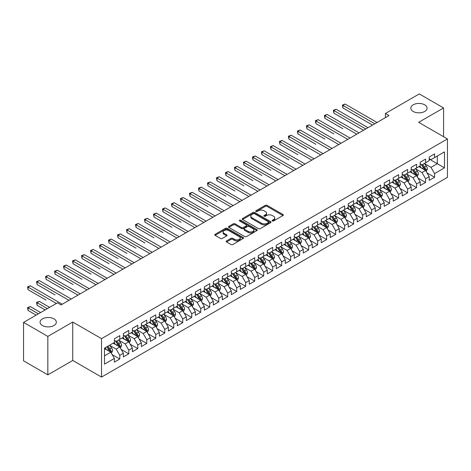 <?xml version="1.0" encoding="UTF-8"?>
<svg xmlns="http://www.w3.org/2000/svg" width="471" height="471" viewBox="0 0 471 471"><rect width="100%" height="100%" fill="white"/><g stroke="black" fill="none" stroke-linecap="round" stroke-linejoin="round"><path stroke-width="0.71" d="M272.356 220.946A0.871 0.506 0 0 0 273.592 220.946L282.971 215.535A1.248 0.718 0 0 0 283.336 215.023A1.248 0.718 0 0 0 282.971 214.511L267.081 205.338A1.248 0.718 0 0 0 265.314 205.338L255.936 210.755A0.871 0.506 0 0 0 255.682 211.114A0.871 0.506 0 0 0 255.936 211.467A0.871 0.506 0 0 0 257.172 211.467L258.385 210.767A3.998 2.308 0 0 1 264.037 210.767L265.361 211.532A3.998 2.308 0 0 1 266.533 213.163A3.998 2.308 0 0 1 265.361 214.794L264.149 215.494A0.871 0.506 0 0 0 263.89 215.853A0.871 0.506 0 0 0 264.149 216.207A0.871 0.506 0 0 0 265.385 216.207L266.598 215.506A3.998 2.308 0 0 1 272.244 215.506L273.569 216.271A3.998 2.308 0 0 1 274.74 217.902A3.998 2.308 0 0 1 273.569 219.533L272.356 220.234A0.871 0.506 0 0 0 272.103 220.593A0.871 0.506 0 0 0 272.356 220.946L272.356 220.234M53.953 318.873A8.142 4.698 0 0 0 45.081 317.848A8.142 4.698 0 0 0 40.053 322.193A8.142 4.698 0 0 0 42.437 325.514A8.142 4.698 0 0 0 51.31 326.538A8.142 4.698 0 0 0 56.337 322.193A8.142 4.698 0 0 0 53.953 318.873M424.695 104.821A8.142 4.698 0 0 0 415.822 103.803A8.142 4.698 0 0 0 410.8 108.147A8.142 4.698 0 0 0 413.185 111.468A8.142 4.698 0 0 0 422.051 112.487A8.142 4.698 0 0 0 427.079 108.147A8.142 4.698 0 0 0 424.695 104.821M226.557 240.916A1.248 0.718 0 0 0 226.192 241.429A1.248 0.718 0 0 0 226.557 241.935L231.02 244.508A1.248 0.718 0 0 0 232.786 244.508L243.201 238.497A1.248 0.718 0 0 0 243.566 237.985A1.248 0.718 0 0 0 243.201 237.478L227.31 228.3A1.248 0.718 0 0 0 225.544 228.3L215.123 234.317A1.248 0.718 0 0 0 214.758 234.823A1.248 0.718 0 0 0 215.123 235.335L220.51 238.444A1.248 0.718 0 0 0 222.277 238.444L226.734 235.871A1.248 0.718 0 0 0 227.099 235.359A1.248 0.718 0 0 0 226.734 234.852L224.066 233.31A3.338 1.931 0 0 1 223.089 231.944A3.338 1.931 0 0 1 225.15 230.166A3.338 1.931 0 0 1 228.788 230.584L239.25 236.625A3.338 1.931 0 0 1 240.228 237.985A3.338 1.931 0 0 1 238.167 239.768A3.338 1.931 0 0 1 234.529 239.35L232.786 238.344A1.248 0.718 0 0 0 231.02 238.344L226.557 240.916L226.557 241.935M47.836 336.424L47.836 374.851L72.746 360.462L72.746 322.04L47.836 336.424L23.55 322.399L57.456 302.824L61.053 304.902L388.987 115.572L385.39 113.493L385.39 117.65M72.746 322.04L101.53 338.655L447.45 138.939L447.45 177.367L101.53 377.083L101.53 338.655M443.582 136.708L443.582 107.941L418.666 122.325L447.45 138.939M443.582 107.941L419.296 93.917L385.39 113.493M258.473 228.659A1.248 0.718 0 0 0 260.239 228.659L270.66 222.642A1.248 0.718 0 0 0 271.025 222.135A1.248 0.718 0 0 0 270.66 221.623L254.764 212.45A1.248 0.718 0 0 0 252.998 212.45L242.583 218.462A1.248 0.718 0 0 0 242.218 218.974A1.248 0.718 0 0 0 242.583 219.486L258.473 228.659M239.886 221.14A0.871 0.506 0 0 1 240.775 221.264L240.775 220.222L256.93 229.548A1.248 0.718 0 0 1 257.296 230.06A1.248 0.718 0 0 1 256.93 230.572L246.51 236.583A1.248 0.718 0 0 1 244.743 236.583L228.853 227.411L228.853 226.392A1.248 0.718 0 0 0 228.488 226.898A1.248 0.718 0 0 0 228.853 227.411M228.853 226.392L233.316 223.813A1.248 0.718 0 0 1 235.076 223.813L241.523 227.534A1.248 0.718 0 0 0 243.289 227.534L246.245 225.827A1.248 0.718 0 0 0 246.61 225.321A1.248 0.718 0 0 0 246.245 224.808L239.539 220.934A0.871 0.506 0 0 1 239.28 220.581A0.871 0.506 0 0 1 239.821 220.116A0.871 0.506 0 0 1 240.775 220.222M429.193 159.039L437.288 163.708L437.288 156.025L444.483 151.868L434.586 157.585L434.586 153.893L429.193 157.008L429.193 160.699L425.596 162.778L425.596 159.086L420.197 162.201L420.197 165.892L416.6 167.97L416.6 164.279L411.201 167.393L411.201 171.085L407.603 173.163L407.603 169.472L402.21 172.592L402.21 176.278L398.613 178.356L398.613 174.664L393.214 177.785L393.214 181.47L389.617 183.549L389.617 179.857L384.218 182.978L384.218 186.663L380.621 188.741L380.621 185.05L375.228 188.17L375.228 191.856L371.631 193.934L371.631 190.243L366.232 193.363L366.232 197.049L362.635 199.127L362.635 195.436L357.236 198.556L357.236 202.242L353.639 204.32L353.639 200.628L348.246 203.749L348.246 207.434L344.648 209.513L344.648 205.821L339.25 208.941L339.25 212.627L335.652 214.705L335.652 211.014L330.253 214.134L330.253 217.82L326.656 219.898L326.656 216.207L321.263 219.327L321.263 223.013L317.66 225.091L317.66 221.399L312.267 224.52L312.267 228.205L308.67 230.284L308.67 226.592L303.271 229.713L303.271 233.398L299.674 235.476L299.674 231.785L294.275 234.905L294.275 238.591L290.678 240.669L290.678 236.978L285.285 240.098L285.285 243.784L281.687 245.862L281.687 242.171L276.289 245.291L276.289 248.976L272.691 251.055L272.691 247.363L267.293 250.484L267.293 254.169L263.695 256.248L263.695 252.556L258.302 255.676L258.302 259.362L254.705 261.44L254.705 257.749L249.306 260.869L249.306 264.555L245.709 266.633L245.709 262.942L240.31 266.062L240.31 269.748L236.713 271.826L236.713 268.134L231.32 271.255L231.32 274.94L227.723 277.019L227.723 273.327L222.324 276.448L222.324 280.133L218.727 282.211L218.727 278.52L213.328 281.64L213.328 285.326L209.73 287.404L209.73 283.713L204.337 286.833L204.337 290.519L200.734 292.597L200.734 288.906L195.341 292.026L195.341 295.711L191.744 297.79L191.744 294.098L186.345 297.219L186.345 300.904L182.748 302.983L182.748 299.291L177.349 302.411L177.349 306.097L173.752 308.175L173.752 304.484L168.359 307.604L168.359 311.29L164.762 313.368L164.762 309.677L159.363 312.797L159.363 316.483L155.766 318.561L155.766 314.869L150.367 317.99L150.367 321.675L146.769 323.754L146.769 320.062L141.377 323.183L141.377 326.868L137.779 328.946L137.779 325.255L132.38 328.375L132.38 332.061L128.783 334.139L128.783 330.448L123.384 333.568L123.384 337.254L119.787 339.332L119.787 335.64L114.394 338.761L114.394 342.446L104.497 348.157L104.497 364.154L114.394 358.437L110.797 352.208L104.497 348.575M444.483 151.868L444.483 167.864L434.586 173.575L430.989 167.346L424.471 163.578M426.991 172.875L434.586 177.261L434.586 173.575M434.586 177.261L429.193 180.381L429.193 176.69L425.596 178.768L421.998 172.539L415.475 168.771M417.995 178.067L425.596 182.454L425.596 178.768M425.596 182.454L420.197 185.574L420.197 181.883L416.6 183.961L413.002 177.732L406.479 173.964M408.999 183.26L416.6 187.646L416.6 183.961M416.6 187.646L411.201 190.767L411.201 187.075L407.603 189.154L404.006 182.925L397.489 179.157M400.003 188.453L407.603 192.839L407.603 189.154M407.603 192.839L402.21 195.96L402.21 192.268L398.613 194.346L395.016 188.117L388.493 184.349M391.012 193.646L398.613 198.032L398.613 194.346M398.613 198.032L393.214 201.152L393.214 197.461L389.617 199.539L386.02 193.31L379.496 189.542M382.016 198.839L389.617 203.225L389.617 199.539M389.617 203.225L384.218 206.345L384.218 202.654L380.621 204.732L377.024 198.503L370.506 194.735M373.02 204.031L380.621 208.417L380.621 204.732M380.621 208.417L375.228 211.538L375.228 207.846L371.631 209.925L368.034 203.696L361.51 199.928M364.03 209.224L371.631 213.61L371.631 209.925M371.631 213.61L366.232 216.731L366.232 213.039L362.635 215.117L359.037 208.888L352.514 205.12M355.034 214.417L362.635 218.803L362.635 215.117M362.635 218.803L357.236 221.923L357.236 218.232L353.639 220.31L350.041 214.081L343.524 210.313M346.038 219.61L353.639 223.996L353.639 220.31M353.639 223.996L348.246 227.116L348.246 223.425L344.648 225.503L341.045 219.274L334.528 215.506M337.048 224.802L344.648 229.189L344.648 225.503M344.648 229.189L339.25 232.309L339.25 228.618L335.652 230.696L332.055 224.467L325.532 220.699M328.052 229.995L335.652 234.381L335.652 230.696M335.652 234.381L330.253 237.502L330.253 233.81L326.656 235.889L323.059 229.66L316.536 225.892M319.055 235.188L326.656 239.574L326.656 235.889M326.656 239.574L321.263 242.695L321.263 239.003L317.66 241.081L314.063 234.852L307.545 231.084M310.065 240.381L317.66 244.767L317.66 241.081M317.66 244.767L312.267 247.887L312.267 244.196L308.67 246.274L305.073 240.045L298.549 236.277M301.069 245.574L308.67 249.96L308.67 246.274M308.67 249.96L303.271 253.08L303.271 249.389L299.674 251.467L296.076 245.238L289.553 241.47M292.073 250.766L299.674 255.152L299.674 251.467M299.674 255.152L294.275 258.273L294.275 254.581L290.678 256.66L287.08 250.431L280.563 246.663M283.077 255.959L290.678 260.345L290.678 256.66M290.678 260.345L285.285 263.466L285.285 259.774L281.687 261.852L278.09 255.623L271.567 251.855M274.087 261.152L281.687 265.538L281.687 261.852M281.687 265.538L276.289 268.658L276.289 264.967L272.691 267.045L269.094 260.816L262.571 257.048M265.091 266.345L272.691 270.731L272.691 267.045M272.691 270.731L267.293 273.851L267.293 270.16L263.695 272.238L260.098 266.009L253.581 262.241M256.094 271.537L263.695 275.924L263.695 272.238M263.695 275.924L258.302 279.044L258.302 275.352L254.705 277.431L251.108 271.202L244.584 267.434M247.104 276.73L254.705 281.116L254.705 277.431M254.705 281.116L249.306 284.237L249.306 280.545L245.709 282.624L242.112 276.395L235.588 272.627M238.108 281.923L245.709 286.309L245.709 282.624M245.709 286.309L240.31 289.43L240.31 285.738L236.713 287.816L233.116 281.587L226.598 277.819M229.112 287.116L236.713 291.502L236.713 287.816M236.713 291.502L231.32 294.622L231.32 290.931L227.723 293.009L224.119 286.78L217.602 283.012M220.122 292.308L227.723 296.695L227.723 293.009M227.723 296.695L222.324 299.815L222.324 296.124L218.727 298.202L215.129 291.973L208.606 288.205M211.126 297.501L218.727 301.887L218.727 298.202M218.727 301.887L213.328 305.008L213.328 301.316L209.73 303.395L206.133 297.166L199.61 293.398M202.13 302.694L209.73 307.08L209.73 303.395M209.73 307.08L204.337 310.201L204.337 306.509L200.734 308.587L197.137 302.358L190.62 298.59M193.139 307.887L200.734 312.273L200.734 308.587M200.734 312.273L195.341 315.393L195.341 311.702L191.744 313.78L188.147 307.551L181.623 303.783M184.143 313.08L191.744 317.466L191.744 313.78M191.744 317.466L186.345 320.586L186.345 316.895L182.748 318.973L179.151 312.744L172.627 308.976M175.147 318.272L182.748 322.659L182.748 318.973M182.748 322.659L177.349 325.779L177.349 322.087L173.752 324.166L170.155 317.937L163.637 314.169M166.157 323.465L173.752 327.851L173.752 324.166M173.752 327.851L168.359 330.972L168.359 327.28L164.762 329.359L161.164 323.13L154.641 319.362M157.161 328.658L164.762 333.044L164.762 329.359M164.762 333.044L159.363 336.164L159.363 332.473L155.766 334.551L152.168 328.322L145.645 324.554M148.165 333.851L155.766 338.237L155.766 334.551M155.766 338.237L150.367 341.357L150.367 337.666L146.769 339.744L143.172 333.515L136.655 329.747M139.169 339.043L146.769 343.43L146.769 339.744M146.769 343.43L141.377 346.55L141.377 342.859L137.779 344.937L134.182 338.708L127.659 334.94M130.179 344.236L137.779 348.622L137.779 344.937M137.779 348.622L132.38 351.743L132.38 348.051L128.783 350.13L125.186 343.901L118.663 340.133M121.182 349.429L128.783 353.815L128.783 350.13M128.783 353.815L123.384 356.936L123.384 353.244L119.787 355.322L116.19 349.093L109.672 345.325M112.186 354.622L119.787 359.008L119.787 355.322M119.787 359.008L114.394 362.128L114.394 358.437M114.394 340.368L116.19 341.404L119.787 339.332M104.497 355.84L110.797 352.208M123.384 335.175L125.186 336.212L128.783 334.139M116.19 349.093L119.787 347.015L113.134 343.171M123.384 353.244L119.787 347.015M132.38 329.983L134.182 331.019L137.779 328.946M125.186 343.901L128.783 341.822L122.124 337.978M132.38 348.051L128.783 341.822M141.377 324.79L143.172 325.826L146.769 323.754M134.182 338.708L137.779 336.63L131.121 332.785M141.377 342.859L137.779 336.63M150.367 319.597L152.168 320.633L155.766 318.561M143.172 333.515L146.769 331.437L140.117 327.592M150.367 337.666L146.769 331.437M159.363 314.404L161.164 315.44L164.762 313.368M152.168 328.322L155.766 326.244L149.113 322.399M159.363 332.473L155.766 326.244M168.359 309.212L170.155 310.248L173.752 308.175M161.164 323.13L164.762 321.051L158.103 317.207M168.359 327.28L164.762 321.051M177.349 304.019L179.151 305.055L182.748 302.983M170.155 317.937L173.752 315.858L167.099 312.014M177.349 322.087L173.752 315.858M186.345 298.826L188.147 299.862L191.744 297.79M179.151 312.744L182.748 310.666L176.095 306.821M186.345 316.895L182.748 310.666M195.341 293.633L197.137 294.669L200.734 292.597M188.147 307.551L191.744 305.473L185.085 301.628M195.341 311.702L191.744 305.473M204.337 288.44L206.133 289.477L209.73 287.404M197.137 302.358L200.734 300.28L194.081 296.436M204.337 306.509L200.734 300.28M213.328 283.248L215.129 284.284L218.727 282.211M206.133 297.166L209.73 295.087L203.078 291.243M213.328 301.316L209.73 295.087M222.324 278.055L224.119 279.091L227.723 277.019M215.129 291.973L218.727 289.895L212.068 286.05M222.324 296.124L218.727 289.895M231.32 272.862L233.116 273.898L236.713 271.826M224.119 286.78L227.723 284.702L221.064 280.857M231.32 290.931L227.723 284.702M240.31 267.669L242.112 268.705L245.709 266.633M233.116 281.587L236.713 279.509L230.06 275.665M240.31 285.738L236.713 279.509M249.306 262.477L251.108 263.513L254.705 261.44M242.112 276.395L245.709 274.316L239.05 270.472M249.306 280.545L245.709 274.316M258.302 257.284L260.098 258.32L263.695 256.248M251.108 271.202L254.705 269.124L248.046 265.279M258.302 275.352L254.705 269.124M267.293 252.091L269.094 253.127L272.691 251.055M260.098 266.009L263.695 263.931L257.042 260.086M267.293 270.16L263.695 263.931M276.289 246.898L278.09 247.934L281.687 245.862M269.094 260.816L272.691 258.738L266.033 254.893M276.289 264.967L272.691 258.738M285.285 241.705L287.08 242.742L290.678 240.669M278.09 255.623L281.687 253.545L275.029 249.701M285.285 259.774L281.687 253.545M294.275 236.513L296.076 237.549L299.674 235.476M287.08 250.431L290.678 248.352L284.025 244.508M294.275 254.581L290.678 248.352M303.271 231.32L305.073 232.356L308.67 230.284M296.076 245.238L299.674 243.16L293.021 239.315M303.271 249.389L299.674 243.16M312.267 226.127L314.063 227.163L317.66 225.091M305.073 240.045L308.67 237.967L302.011 234.122M312.267 244.196L308.67 237.967M321.263 220.934L323.059 221.971L326.656 219.898M314.063 234.852L317.66 232.774L311.007 228.93M321.263 239.003L317.66 232.774M330.253 215.742L332.055 216.778L335.652 214.705M323.059 229.66L326.656 227.581L320.003 223.737M330.253 233.81L326.656 227.581M339.25 210.549L341.045 211.585L344.648 209.513M332.055 224.467L335.652 222.389L328.993 218.544M339.25 228.618L335.652 222.389M348.246 205.356L350.041 206.392L353.639 204.32M341.045 219.274L344.648 217.196L337.99 213.351M348.246 223.425L344.648 217.196M357.236 200.163L359.037 201.199L362.635 199.127M350.041 214.081L353.639 212.003L346.986 208.158M357.236 218.232L353.639 212.003M366.232 194.97L368.034 196.007L371.631 193.934M359.037 208.888L362.635 206.81L355.976 202.966M366.232 213.039L362.635 206.81M375.228 189.778L377.024 190.814L380.621 188.741M368.034 203.696L371.631 201.617L364.972 197.773M375.228 207.846L371.631 201.617M384.218 184.585L386.02 185.621L389.617 183.549M377.024 198.503L380.621 196.425L373.968 192.58M384.218 202.654L380.621 196.425M393.214 179.392L395.016 180.428L398.613 178.356M386.02 193.31L389.617 191.232L382.958 187.387M393.214 197.461L389.617 191.232M402.21 174.199L404.006 175.236L407.603 173.163M395.016 188.117L398.613 186.039L391.954 182.195M402.21 192.268L398.613 186.039M411.201 169.007L413.002 170.043L416.6 167.97M404.006 182.925L407.603 180.846L400.951 177.002M411.201 187.075L407.603 180.846M420.197 163.814L421.998 164.85L425.596 162.778M413.002 177.732L416.6 175.654L409.947 171.809M420.197 181.883L416.6 175.654M429.193 158.621L430.989 159.657L434.586 157.585M421.998 172.539L425.596 170.461L418.937 166.616M429.193 176.69L425.596 170.461M23.55 322.399L23.55 360.827L47.836 374.851M72.746 360.462L101.53 377.083M430.989 167.346L437.288 163.708L444.483 167.864M272.709 221.07L273.569 220.575A3.998 2.308 0 0 0 274.74 218.944L274.74 217.902M266.533 213.163L266.533 214.199A3.998 2.308 0 0 1 265.361 215.836L264.496 216.33M282.959 215.541L267.081 206.38A1.248 0.718 0 0 0 265.314 206.38L256.283 211.591M270.642 222.653L254.764 213.487A1.248 0.718 0 0 0 252.998 213.487L242.6 219.492L242.583 218.462M268.452 222.489A0.871 0.506 0 0 0 268.705 222.135A0.871 0.506 0 0 0 268.452 221.776L254.499 213.722A0.871 0.506 0 0 0 253.263 213.722L251.985 214.464A3.998 2.308 0 0 0 250.813 216.095A3.998 2.308 0 0 0 251.985 217.726L261.523 223.23A3.998 2.308 0 0 0 267.169 223.23L268.452 222.489L268.452 223.531A0.871 0.506 0 0 0 268.705 223.172L268.705 222.135M250.813 216.095L250.813 217.131A3.998 2.308 0 0 0 251.985 218.762L251.985 217.726M268.452 223.531L267.169 224.267A3.998 2.308 0 0 1 261.523 224.267L251.985 218.762M228.871 227.416L233.316 224.855L233.316 223.813M246.61 225.321L246.61 226.357A1.248 0.718 0 0 1 246.245 226.869L243.289 228.576A1.248 0.718 0 0 1 241.523 228.576L235.076 224.855A1.248 0.718 0 0 0 233.316 224.855M240.775 221.264L256.913 230.578M248.211 231.396A3.338 1.931 0 0 0 251.85 231.814A3.338 1.931 0 0 0 253.91 230.036A3.338 1.931 0 0 0 252.933 228.67L249.247 226.545A1.248 0.718 0 0 0 247.481 226.545L244.526 228.252A1.248 0.718 0 0 0 244.161 228.759A1.248 0.718 0 0 0 244.526 229.271L248.211 231.396L248.211 232.439A3.338 1.931 0 0 0 251.85 232.857A3.338 1.931 0 0 0 253.91 231.073L253.91 230.036M244.161 228.759L244.161 229.801A1.248 0.718 0 0 0 244.526 230.307L244.526 229.271M248.211 232.439L244.526 230.307M240.228 237.985L240.228 239.027A3.338 1.931 0 0 1 238.167 240.805A3.338 1.931 0 0 1 234.529 240.387L232.786 239.38A1.248 0.718 0 0 0 231.02 239.38L226.575 241.947M223.089 231.944L223.089 232.986A3.338 1.931 0 0 0 224.066 234.346L224.066 233.31M226.734 234.852L226.734 235.871L224.066 234.346M243.183 238.503L227.31 229.342A1.248 0.718 0 0 0 225.544 229.342L215.141 235.347M426.261 171.615L427.374 168.895A3.374 1.949 -120 0 0 426.296 166.022L424.389 163.472M421.345 168.006L419.891 166.069M342.876 128.724L324.884 118.339L324.884 115.742L327.133 114.447L359.037 132.863M424.96 170.096L425.554 169.036A3.374 1.949 -120 0 0 424.589 167.011L422.681 164.456M421.586 164.615L423.947 167.764A1.719 0.989 60 0 1 424.259 168.288L425.554 169.036M420.997 164.273L423.511 167.629A3.374 1.949 60 0 1 424.477 169.66L424.542 169.854M374.775 123.779L342.876 105.357L345.119 104.062L377.024 122.478M372.526 125.074L342.876 107.953L342.876 105.357L342.382 105.074L345.119 104.062M342.876 107.953L342.382 105.074M417.265 176.808L418.378 174.087A3.374 1.949 -120 0 0 417.306 171.214L415.393 168.665M412.349 173.198L410.895 171.261M333.88 133.917L315.888 123.532L315.888 120.935L318.137 119.64L350.041 138.056M415.964 175.289L416.558 174.229A3.374 1.949 -120 0 0 415.593 172.203L413.685 169.648M412.596 169.807L414.957 172.957A1.719 0.989 60 0 1 415.269 173.481L416.558 174.229M412.001 169.466L414.515 172.822A3.374 1.949 60 0 1 415.481 174.853L415.552 175.047M408.269 182L409.387 179.28A3.374 1.949 -120 0 0 408.31 176.407L406.402 173.858M403.353 178.391L401.904 176.454M324.884 139.11L306.898 128.724L306.898 126.128L309.147 124.833L341.045 143.249M406.968 180.481L407.568 179.422A3.374 1.949 -120 0 0 406.603 177.396L404.689 174.841M403.6 175L405.961 178.15A1.719 0.989 60 0 1 406.273 178.674L407.568 179.422M403.005 174.659L405.519 178.014A3.374 1.949 60 0 1 406.485 180.046L406.555 180.24M365.784 128.972L333.88 110.55L336.129 109.254L368.028 127.67M363.535 130.267L333.88 113.146L333.88 110.55L333.386 110.267L336.129 109.254M333.88 113.146L333.386 110.267M356.788 134.164L324.389 115.46L327.133 114.447M324.884 118.339L324.389 115.46M399.278 187.193L400.391 184.473A3.374 1.949 -120 0 0 399.314 181.6L397.406 179.051M394.362 183.584L392.908 181.647M315.888 144.303L297.902 133.917L297.902 131.321L300.151 130.025L332.055 148.442M397.977 185.674L398.572 184.614A3.374 1.949 -120 0 0 397.606 182.589L395.699 180.034M394.604 180.193L396.965 183.343A1.719 0.989 60 0 1 397.277 183.867L398.572 184.614M394.015 179.851L396.529 183.207A3.374 1.949 60 0 1 397.495 185.238L397.559 185.433M390.282 192.386L391.395 189.666A3.374 1.949 -120 0 0 390.324 186.793L388.41 184.243M385.366 188.777L383.912 186.84M306.898 149.495L288.906 139.11L288.906 136.513L291.155 135.218L323.059 153.634M388.981 190.867L389.576 189.807A3.374 1.949 -120 0 0 388.61 187.782L386.703 185.227M385.614 185.386L387.969 188.535A1.719 0.989 60 0 1 388.281 189.059L389.576 189.807M385.019 185.044L387.533 188.4A3.374 1.949 60 0 1 388.498 190.431L388.569 190.625M347.792 139.357L315.393 120.653L318.137 119.64M315.888 123.532L315.393 120.653M338.796 144.55L306.403 125.845L309.147 124.833M306.898 128.724L306.403 125.845M381.286 197.579L382.405 194.859A3.374 1.949 -120 0 0 381.327 191.985L379.414 189.436M376.37 193.97L374.922 192.033M297.902 154.688L279.915 144.303L279.915 141.706L282.164 140.411L314.063 158.827M379.985 196.06L380.586 195A3.374 1.949 -120 0 0 379.62 192.975L377.707 190.419M376.617 190.578L378.978 193.728A1.719 0.989 60 0 1 379.29 194.252L380.586 195M376.023 190.237L378.537 193.593A3.374 1.949 60 0 1 379.502 195.624L379.573 195.818M329.806 149.743L297.407 131.038L300.151 130.025M297.902 133.917L297.407 131.038M372.296 202.771L373.409 200.051A3.374 1.949 -120 0 0 372.331 197.178L370.424 194.629M367.38 199.162L365.926 197.225M288.906 159.881L270.919 149.495L270.919 146.899L273.168 145.604L305.073 164.02M370.995 201.252L371.59 200.193A3.374 1.949 -120 0 0 370.624 198.167L368.711 195.612M367.621 195.771L369.982 198.921A1.719 0.989 60 0 1 370.294 199.445L371.59 200.193M367.033 195.43L369.547 198.786A3.374 1.949 60 0 1 370.512 200.817L370.577 201.011M320.81 154.935L288.411 136.231L291.155 135.218M288.906 139.11L288.411 136.231M363.3 207.964L364.413 205.244A3.374 1.949 -120 0 0 363.341 202.371L361.428 199.822M358.384 204.355L356.93 202.418M279.915 165.074L261.923 154.688L261.923 152.092L264.172 150.797L296.076 169.213M361.999 206.445L362.593 205.385A3.374 1.949 -120 0 0 361.628 203.36L359.72 200.805M358.631 200.964L360.986 204.114A1.719 0.989 60 0 1 361.298 204.638L362.593 205.385M358.037 200.622L360.55 203.978A3.374 1.949 60 0 1 361.516 206.01L361.581 206.204M311.814 160.128L279.421 141.424L282.164 140.411M279.915 144.303L279.421 141.424M354.304 213.157L355.422 210.437A3.374 1.949 -120 0 0 354.345 207.564L352.432 205.015M349.388 209.548L347.939 207.611M270.919 170.266L252.933 159.881L252.933 157.285L255.182 155.989L287.08 174.405M353.003 211.638L353.603 210.578A3.374 1.949 -120 0 0 352.638 208.553L350.724 205.998M349.635 206.157L351.996 209.307A1.719 0.989 60 0 1 352.308 209.83L353.603 210.578M349.04 205.815L351.554 209.171A3.374 1.949 60 0 1 352.52 211.202L352.591 211.397M302.824 165.321L270.425 146.616L273.168 145.604M270.919 149.495L270.425 146.616M345.314 218.35L346.426 215.63A3.374 1.949 -120 0 0 345.349 212.757L343.441 210.207M340.398 214.741L338.943 212.804M261.923 175.459L243.937 165.074L243.937 162.477L246.186 161.182L278.09 179.598M344.013 216.831L344.607 215.771A3.374 1.949 -120 0 0 343.642 213.746L341.728 211.191M340.639 211.349L343 214.499A1.719 0.989 60 0 1 343.312 215.023L344.607 215.771M340.044 211.008L342.564 214.364A3.374 1.949 60 0 1 343.53 216.395L343.595 216.589M293.827 170.514L261.429 151.809L264.172 150.797M261.923 154.688L261.429 151.809M336.318 223.542L337.43 220.822A3.374 1.949 -120 0 0 336.359 217.949L334.445 215.4M331.401 219.933L329.947 217.996M252.933 180.652L234.941 170.266L234.941 167.67L237.19 166.375L269.094 184.791M335.016 222.024L335.611 220.964A3.374 1.949 -120 0 0 334.645 218.938L332.738 216.383M331.649 216.542L334.004 219.692A1.719 0.989 60 0 1 334.316 220.216L335.611 220.964M331.054 216.201L333.568 219.557A3.374 1.949 60 0 1 334.534 221.588L334.598 221.782M284.831 175.707L252.438 157.002L255.182 155.989M252.933 159.881L252.438 157.002M327.321 228.735L328.44 226.015A3.374 1.949 -120 0 0 327.363 223.142L325.449 220.593M322.405 225.126L320.951 223.189M243.937 185.845L225.95 175.459L225.95 172.863L228.2 171.568L260.098 189.984M326.02 227.216L326.615 226.157A3.374 1.949 -120 0 0 325.655 224.131L323.742 221.576M322.653 221.735L325.014 224.885A1.719 0.989 60 0 1 325.326 225.409L326.615 226.157M322.058 221.394L324.572 224.749A3.374 1.949 60 0 1 325.538 226.781L325.608 226.975M275.841 180.899L243.442 162.195L246.186 161.182M243.937 165.074L243.442 162.195M318.325 233.928L319.444 231.208A3.374 1.949 -120 0 0 318.367 228.335L316.459 225.786M313.409 230.319L311.961 228.382M234.941 191.038L216.954 180.652L216.954 178.056L219.203 176.76L251.108 195.177M317.03 232.409L317.625 231.349A3.374 1.949 -120 0 0 316.659 229.324L314.746 226.769M313.657 226.928L316.017 230.078A1.719 0.989 60 0 1 316.329 230.602L317.625 231.349M313.062 226.586L315.582 229.942A3.374 1.949 60 0 1 316.541 231.973L316.612 232.168M266.845 186.092L234.446 167.388L237.19 166.375M234.941 170.266L234.446 167.388M309.335 239.121L310.448 236.401A3.374 1.949 -120 0 0 309.37 233.528L307.463 230.978M304.419 235.512L302.965 233.575M225.95 196.23L207.958 185.845L207.958 183.248L210.207 181.953L242.112 200.369M308.034 237.602L308.629 236.542A3.374 1.949 -120 0 0 307.663 234.517L305.756 231.962M304.66 232.121L307.021 235.27A1.719 0.989 60 0 1 307.333 235.794L308.629 236.542M304.072 231.779L306.586 235.135A3.374 1.949 60 0 1 307.551 237.166L307.616 237.36M257.849 191.285L225.456 172.58L228.2 171.568M225.95 175.459L225.456 172.58M300.339 244.314L301.452 241.594A3.374 1.949 -120 0 0 300.38 238.72L298.467 236.171M295.423 240.705L293.969 238.768M216.954 201.423L198.968 191.038L198.968 188.441L201.211 187.146L233.116 205.562M299.038 242.795L299.633 241.735A3.374 1.949 -120 0 0 298.673 239.71L296.759 237.154M295.67 237.313L298.031 240.463A1.719 0.989 60 0 1 298.343 240.987L299.633 241.735M295.076 236.972L297.59 240.328A3.374 1.949 60 0 1 298.555 242.359L298.626 242.553M248.859 196.478L216.46 177.773L219.203 176.76M216.954 180.652L216.46 177.773M291.343 249.506L292.462 246.786A3.374 1.949 -120 0 0 291.384 243.913L289.477 241.364M286.427 245.897L284.979 243.96M207.958 206.616L189.972 196.23L189.972 193.634L192.221 192.339L224.119 210.755M290.042 247.987L290.642 246.928A3.374 1.949 -120 0 0 289.677 244.902L287.763 242.347M286.674 242.506L289.035 245.656A1.719 0.989 60 0 1 289.347 246.18L290.642 246.928M286.08 242.165L288.599 245.521A3.374 1.949 60 0 1 289.559 247.552L289.63 247.746M239.863 201.67L207.464 182.966L210.207 181.953M207.958 185.845L207.464 182.966M282.353 254.699L283.465 251.979A3.374 1.949 -120 0 0 282.388 249.106L280.481 246.557M277.437 251.09L275.982 249.153M198.968 211.809L180.976 201.423L180.976 198.827L183.225 197.532L215.129 215.948M281.052 253.18L281.646 252.12A3.374 1.949 -120 0 0 280.681 250.095L278.773 247.54M277.678 247.699L280.039 250.849A1.719 0.989 60 0 1 280.351 251.373L281.646 252.12M277.089 247.357L279.603 250.713A3.374 1.949 60 0 1 280.569 252.744L280.634 252.939M230.867 206.863L198.474 188.159L201.211 187.146M198.968 191.038L198.474 188.159M273.357 259.892L274.469 257.172A3.374 1.949 -120 0 0 273.398 254.299L271.484 251.75M268.441 256.283L266.986 254.346M189.972 217.001L171.98 206.616L171.98 204.02L174.229 202.724L206.133 221.14M272.055 258.373L272.65 257.313A3.374 1.949 -120 0 0 271.685 255.288L269.777 252.733M268.688 252.892L271.049 256.041A1.719 0.989 60 0 1 271.361 256.565L272.65 257.313M268.093 252.55L270.607 255.906A3.374 1.949 60 0 1 271.573 257.937L271.643 258.132M221.876 212.056L189.477 193.351L192.221 192.339M189.972 196.23L189.477 193.351M264.361 265.085L265.479 262.365A3.374 1.949 -120 0 0 264.402 259.492L262.488 256.942M259.444 261.476L257.996 259.539M180.976 222.194L162.99 211.809L162.99 209.212L165.239 207.917L197.137 226.333M263.059 263.566L263.66 262.506A3.374 1.949 -120 0 0 262.694 260.481L260.781 257.925M259.692 258.084L262.053 261.234A1.719 0.989 60 0 1 262.365 261.758L263.66 262.506M259.097 257.743L261.611 261.099A3.374 1.949 60 0 1 262.577 263.13L262.647 263.324M212.88 217.249L180.481 198.544L183.225 197.532M180.976 201.423L180.481 198.544M255.37 270.277L256.483 267.557A3.374 1.949 -120 0 0 255.406 264.684L253.498 262.135M250.454 266.668L249 264.731M171.98 227.387L153.993 217.001L153.993 214.405L156.242 213.11L188.147 231.526M254.069 268.758L254.664 267.699A3.374 1.949 -120 0 0 253.698 265.673L251.791 263.118M250.696 263.277L253.057 266.427A1.719 0.989 60 0 1 253.369 266.951L254.664 267.699M250.107 262.936L252.621 266.292A3.374 1.949 60 0 1 253.586 268.323L253.651 268.517M203.884 222.442L171.485 203.737L174.229 202.724M171.98 206.616L171.485 203.737M246.374 275.47L247.487 272.75A3.374 1.949 -120 0 0 246.415 269.877L244.502 267.328M241.458 271.861L240.004 269.924M162.99 232.58L144.997 222.194L144.997 219.598L147.246 218.303L179.151 236.719M245.073 273.951L245.668 272.892A3.374 1.949 -120 0 0 244.702 270.866L242.795 268.311M241.705 268.47L244.06 271.62A1.719 0.989 60 0 1 244.372 272.144L245.668 272.892M241.111 268.129L243.625 271.484A3.374 1.949 60 0 1 244.59 273.516L244.661 273.71M194.888 227.634L162.495 208.93L165.239 207.917M162.99 211.809L162.495 208.93M237.378 280.663L238.497 277.943A3.374 1.949 -120 0 0 237.419 275.07L235.506 272.521M232.462 277.054L231.014 275.117M153.993 237.773L136.007 227.387L136.007 224.791L138.256 223.495L170.155 241.911M236.077 279.144L236.678 278.084A3.374 1.949 -120 0 0 235.712 276.059L233.799 273.504M232.709 273.663L235.07 276.813A1.719 0.989 60 0 1 235.382 277.337L236.678 278.084M232.115 273.321L234.629 276.677A3.374 1.949 60 0 1 235.594 278.708L235.665 278.903M185.898 232.827L153.499 214.122L156.242 213.11M153.993 217.001L153.499 214.122M228.388 285.856L229.501 283.136A3.374 1.949 -120 0 0 228.423 280.263L226.516 277.713M223.472 282.247L222.018 280.31M144.997 242.965L127.011 232.58L127.011 229.983L129.26 228.688L161.164 247.104M227.087 284.337L227.681 283.277A3.374 1.949 -120 0 0 226.716 281.252L224.802 278.697M223.713 278.856L226.074 282.011A1.719 0.989 60 0 1 226.386 282.529L227.681 283.277M223.124 278.514L225.638 281.87A3.374 1.949 60 0 1 226.604 283.901L226.669 284.095M176.902 238.02L144.503 219.315L147.246 218.303M144.997 222.194L144.503 219.315M219.392 291.049L220.505 288.329A3.374 1.949 -120 0 0 219.433 285.455L217.52 282.906M214.476 287.44L213.022 285.503M136.007 248.158L118.015 237.773L118.015 235.176L120.264 233.881L152.168 252.297M218.091 289.53L218.685 288.47A3.374 1.949 -120 0 0 217.72 286.445L215.812 283.889M214.723 284.048L217.078 287.204A1.719 0.989 60 0 1 217.39 287.722L218.685 288.47M214.128 283.707L216.642 287.063A3.374 1.949 60 0 1 217.608 289.094L217.673 289.288M210.396 296.241L211.514 293.521A3.374 1.949 -120 0 0 210.437 290.648L208.523 288.099M205.48 292.632L204.031 290.695M127.011 253.351L109.025 242.965L109.025 240.369L111.274 239.074L143.172 257.49M209.095 294.722L209.695 293.663A3.374 1.949 -120 0 0 208.73 291.637L206.816 289.082M205.727 289.241L208.088 292.397A1.719 0.989 60 0 1 208.4 292.915L209.695 293.663M205.132 288.9L207.646 292.261A3.374 1.949 60 0 1 208.612 294.287L208.682 294.481M201.405 301.434L202.518 298.714A3.374 1.949 -120 0 0 201.441 295.841L199.533 293.292M196.489 297.825L195.035 295.888M118.015 258.544L100.029 248.158L100.029 245.562L102.278 244.266L134.182 262.683M200.104 299.915L200.699 298.855A3.374 1.949 -120 0 0 199.733 296.83L197.82 294.275M196.731 294.434L199.092 297.59A1.719 0.989 60 0 1 199.404 298.108L200.699 298.855M196.136 294.092L198.656 297.454A3.374 1.949 60 0 1 199.616 299.479L199.686 299.674M192.409 306.627L193.522 303.907A3.374 1.949 -120 0 0 192.451 301.034L190.537 298.484M187.493 303.018L186.039 301.081M109.025 263.736L91.033 253.351L91.033 250.755L93.282 249.459L125.186 267.875M191.108 305.108L191.703 304.048A3.374 1.949 -120 0 0 190.737 302.023L188.83 299.468M187.735 299.627L190.096 302.782A1.719 0.989 60 0 1 190.408 303.3L191.703 304.048M187.146 299.285L189.66 302.647A3.374 1.949 60 0 1 190.625 304.672L190.69 304.867M183.413 311.82L184.532 309.1A3.374 1.949 -120 0 0 183.455 306.227L181.541 303.677M178.497 308.211L177.043 306.274M100.029 268.929L82.042 258.544L82.042 255.947L84.285 254.652L116.19 273.068M182.112 310.301L182.707 309.241A3.374 1.949 -120 0 0 181.747 307.216L179.834 304.66M178.745 304.819L181.105 307.975A1.719 0.989 60 0 1 181.417 308.493L182.707 309.241M178.15 304.478L180.664 307.84A3.374 1.949 60 0 1 181.629 309.865L181.7 310.059M174.417 317.012L175.536 314.292A3.374 1.949 -120 0 0 174.458 311.419L172.551 308.87M169.501 313.403L168.053 311.466M91.033 274.122L73.046 263.736L73.046 261.14L75.295 259.845L107.194 278.261M173.122 315.493L173.717 314.434A3.374 1.949 -120 0 0 172.751 312.408L170.838 309.853M169.748 310.012L172.109 313.168A1.719 0.989 60 0 1 172.421 313.686L173.717 314.434M169.154 309.671L171.674 313.032A3.374 1.949 60 0 1 172.633 315.058L172.704 315.252M165.427 322.205L166.54 319.485A3.374 1.949 -120 0 0 165.462 316.612L163.555 314.063M160.511 318.596L159.057 316.659M82.042 279.315L64.05 268.929L64.05 266.333L66.299 265.038L98.204 283.454M164.126 320.686L164.72 319.626A3.374 1.949 -120 0 0 163.755 317.601L161.847 315.046M160.752 315.205L163.113 318.361A1.719 0.989 60 0 1 163.425 318.879L164.72 319.626M160.164 314.863L162.678 318.225A3.374 1.949 60 0 1 163.643 320.251L163.708 320.445M167.906 243.213L135.513 224.508L138.256 223.495M136.007 227.387L135.513 224.508M158.915 248.405L126.516 229.701L129.26 228.688M127.011 232.58L126.516 229.701M149.919 253.598L117.52 234.894L120.264 233.881M118.015 237.773L117.52 234.894M140.923 258.791L108.53 240.086L111.274 239.074M109.025 242.965L108.53 240.086M131.933 263.984L99.534 245.279L102.278 244.266M100.029 248.158L99.534 245.279M122.937 269.176L90.538 250.472L93.282 249.459M91.033 253.351L90.538 250.472M113.941 274.369L81.548 255.665L84.285 254.652M82.042 258.544L81.548 255.665M156.431 327.398L157.544 324.678A3.374 1.949 -120 0 0 156.472 321.805L154.559 319.256M151.515 323.789L150.061 321.852M73.046 284.508L55.054 274.122L55.054 271.526L57.303 270.23L89.207 288.646M155.13 325.879L155.724 324.819A3.374 1.949 -120 0 0 154.759 322.794L152.851 320.239M151.762 320.398L154.123 323.553A1.719 0.989 60 0 1 154.435 324.072L155.724 324.819M151.167 320.056L153.681 323.418A3.374 1.949 60 0 1 154.647 325.443L154.718 325.638M104.951 279.562L72.552 260.857L75.295 259.845M73.046 263.736L72.552 260.857M147.435 332.591L148.553 329.871A3.374 1.949 -120 0 0 147.476 326.998L145.568 324.448M142.519 328.982L141.07 327.045M64.05 289.7L46.064 279.315L46.064 276.718L48.313 275.423L80.211 293.839M146.134 331.072L146.734 330.012A3.374 1.949 -120 0 0 145.769 327.987L143.855 325.432M142.766 325.591L145.127 328.746A1.719 0.989 60 0 1 145.439 329.264L146.734 330.012M142.171 325.249L144.685 328.611A3.374 1.949 60 0 1 145.651 330.636L145.722 330.83M95.954 284.755L63.556 266.05L66.299 265.038M64.05 268.929L63.556 266.05M138.445 337.784L139.557 335.064A3.374 1.949 -120 0 0 138.48 332.19L136.572 329.641M133.529 334.175L132.074 332.238M55.054 294.893L37.068 284.508L37.068 281.911L39.317 280.616L71.221 299.032M137.143 336.265L137.738 335.205A3.374 1.949 -120 0 0 136.773 333.18L134.865 330.624M133.77 330.783L136.131 333.939A1.719 0.989 60 0 1 136.443 334.457L137.738 335.205M133.181 330.442L135.695 333.804A3.374 1.949 60 0 1 136.661 335.829L136.725 336.023M86.958 289.948L54.559 271.243L57.303 270.23M55.054 274.122L54.559 271.243M129.448 342.976L130.561 340.256A3.374 1.949 -120 0 0 129.49 337.383L127.576 334.834M124.532 339.367L123.078 337.43M46.064 300.086L28.072 289.7L28.072 287.104L30.321 285.809L62.225 304.225M128.147 341.457L128.742 340.398A3.374 1.949 -120 0 0 127.776 338.372L125.869 335.817M124.78 335.976L127.135 339.132A1.719 0.989 60 0 1 127.447 339.65L128.742 340.398M124.185 335.635L126.699 338.996A3.374 1.949 60 0 1 127.665 341.022L127.735 341.216M77.968 295.14L45.569 276.436L48.313 275.423M46.064 279.315L45.569 276.436M120.452 348.169L121.571 345.449A3.374 1.949 -120 0 0 120.494 342.576L118.58 340.027M115.536 344.56L114.088 342.623M49.632 307.345L39.317 301.387L37.068 302.682L37.068 305.279L45.134 309.942M119.151 346.65L119.752 345.59A3.374 1.949 -120 0 0 118.786 343.565L116.873 341.01M115.784 341.169L118.144 344.325A1.719 0.989 60 0 1 118.456 344.843L119.752 345.59M115.189 340.827L117.703 344.189A3.374 1.949 60 0 1 118.668 346.214L118.739 346.409M37.068 305.279L36.573 302.4L47.383 308.64M36.573 302.4L39.317 301.387M68.972 300.333L36.573 281.629L39.317 280.616M37.068 284.508L36.573 281.629M111.462 353.362L112.575 350.642A3.374 1.949 -120 0 0 111.497 347.769L109.59 345.219M106.546 349.753L105.092 347.816M40.641 312.538L30.321 306.58L28.072 307.875L28.072 310.471L36.143 315.134M110.161 351.843L110.756 350.783A3.374 1.949 -120 0 0 109.79 348.758L107.883 346.203M107.035 346.691L109.148 349.517A1.719 0.989 60 0 1 109.46 350.035L110.756 350.783M106.799 346.827L108.713 349.382A3.374 1.949 60 0 1 109.678 351.407L109.743 351.602M28.072 310.471L27.577 307.592L38.392 313.833M27.577 307.592L30.321 306.58M56.379 303.448L27.577 286.821L30.321 285.809M28.072 289.7L27.577 286.821M273.569 220.575L273.569 219.533M264.149 216.207L264.149 215.494M265.361 215.836L265.361 214.794M255.936 211.467L255.936 210.755M265.314 206.38L265.314 205.338M267.081 206.38L267.081 205.338M282.971 215.535L282.971 214.511M252.998 213.487L252.998 212.45M254.764 213.487L254.764 212.45M270.66 222.642L270.66 221.623M261.523 224.267L261.523 223.23M267.169 224.267L267.169 223.23M235.076 224.855L235.076 223.813M241.523 228.576L241.523 227.534M243.289 228.576L243.289 227.534M246.245 226.869L246.245 225.827M256.93 230.572L256.93 229.548M231.02 239.38L231.02 238.344M232.786 239.38L232.786 238.344M234.529 240.387L234.529 239.35M215.123 235.335L215.123 234.317M225.544 229.342L225.544 228.3M227.31 229.342L227.31 228.3M243.201 238.497L243.201 237.478M425.172 170.214L427.35 168.959M424.589 167.011L426.296 166.022M422.104 168.447L423.511 167.629M416.176 175.406L418.36 174.152M415.593 172.203L417.306 171.214M413.108 173.64L414.515 172.822M407.185 180.599L409.364 179.345M406.603 177.396L408.31 176.407M404.112 178.833L405.519 178.014M398.189 185.792L400.368 184.538M397.606 182.589L399.314 181.6M395.122 184.026L396.529 183.207M389.193 190.985L391.377 189.731M388.61 187.782L390.324 186.793M386.126 189.218L387.533 188.4M380.197 196.177L382.381 194.923M379.62 192.975L381.327 191.985M377.13 194.411L378.537 193.593M371.207 201.37L373.385 200.116M370.624 198.167L372.331 197.178M368.139 199.604L369.547 198.786M362.211 206.563L364.395 205.309M361.628 203.36L363.341 202.371M359.143 204.797L360.55 203.978M353.215 211.756L355.399 210.502M352.638 208.553L354.345 207.564M350.147 209.989L351.554 209.171M344.224 216.948L346.403 215.694M343.642 213.746L345.349 212.757M341.151 215.182L342.564 214.364M335.228 222.147L337.407 220.887M334.645 218.938L336.359 217.949M332.161 220.375L333.568 219.557M326.232 227.34L328.417 226.08M325.655 224.131L327.363 223.142M323.165 225.568L324.572 224.749M317.242 232.533L319.42 231.273M316.659 229.324L318.367 228.335M314.169 230.761L315.582 229.942M308.246 237.725L310.424 236.466M307.663 234.517L309.37 233.528M305.179 235.953L306.586 235.135M299.25 242.918L301.434 241.658M298.673 239.71L300.38 238.72M296.182 241.146L297.59 240.328M290.26 248.111L292.438 246.851M289.677 244.902L291.384 243.913M287.186 246.339L288.599 245.521M281.264 253.304L283.442 252.044M280.681 250.095L282.388 249.106M278.196 251.532L279.603 250.713M272.267 258.497L274.452 257.237M271.685 255.288L273.398 254.299M269.2 256.724L270.607 255.906M263.277 263.689L265.456 262.429M262.694 260.481L264.402 259.492M260.204 261.917L261.611 261.099M254.281 268.882L256.459 267.622M253.698 265.673L255.406 264.684M251.214 267.11L252.621 266.292M245.285 274.075L247.469 272.815M244.702 270.866L246.415 269.877M242.218 272.303L243.625 271.484M236.289 279.268L238.473 278.008M235.712 276.059L237.419 275.07M233.222 277.496L234.629 276.677M227.299 284.46L229.477 283.201M226.716 281.252L228.423 280.263M224.225 282.688L225.638 281.87M218.303 289.653L220.487 288.393M217.72 286.445L219.433 285.455M215.235 287.881L216.642 287.063M209.307 294.846L211.491 293.586M208.73 291.637L210.437 290.648M206.239 293.074L207.646 292.261M200.316 300.039L202.495 298.779M199.733 296.83L201.441 295.841M197.243 298.267L198.656 297.454M191.32 305.232L193.499 303.972M190.737 302.023L192.451 301.034M188.253 303.459L189.66 302.647M182.324 310.424L184.508 309.164M181.747 307.216L183.455 306.227M179.257 308.652L180.664 307.84M173.334 315.617L175.512 314.357M172.751 312.408L174.458 311.419M170.261 313.845L171.674 313.032M164.338 320.81L166.516 319.55M163.755 317.601L165.462 316.612M161.27 319.038L162.678 318.225M155.342 326.003L157.526 324.743M154.759 322.794L156.472 321.805M152.274 324.231L153.681 323.418M146.351 331.195L148.53 329.935M145.769 327.987L147.476 326.998M143.278 329.423L144.685 328.611M137.355 336.388L139.534 335.128M136.773 333.18L138.48 332.19M134.288 334.616L135.695 333.804M128.359 341.581L130.544 340.321M127.776 338.372L129.49 337.383M125.292 339.809L126.699 338.996M119.363 346.774L121.547 345.514M118.786 343.565L120.494 342.576M116.296 345.002L117.703 344.189M110.373 351.967L112.551 350.707M109.79 348.758L111.497 347.769M107.306 350.194L108.713 349.382"/></g></svg>
